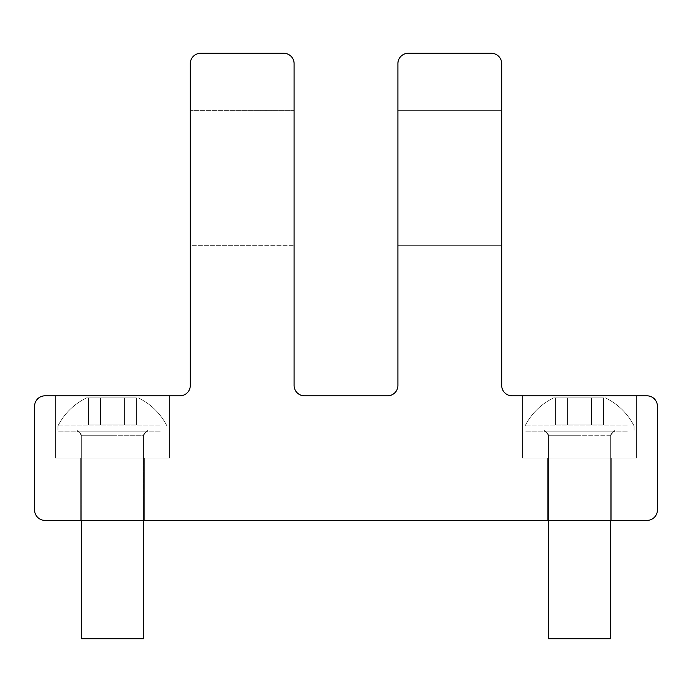 <?xml version="1.0" encoding="UTF-8"?>
<svg xmlns="http://www.w3.org/2000/svg" width="692" height="692" viewBox="0 0 692 692"><rect width="100%" height="100%" fill="white"/><g stroke="black" fill="none" stroke-linecap="round" stroke-linejoin="round"><path stroke-width="0.52" stroke-dasharray="3.46 2.59" d="M548.41 520.384L548.41 435.268L548.116 433.737L544.258 431.116L548.116 433.737L548.41 435.268L548.41 638.716L548.41 435.268L548.116 433.737L544.258 431.116L548.116 433.737L548.41 435.268L548.41 638.716L548.41 435.268C545.348 431.202 543.964 429.818 544.258 431.116L579.55 431.116L544.258 431.116C543.964 429.818 545.348 431.202 548.41 435.268L579.55 435.268L548.41 435.268L548.41 638.716L610.69 638.716L548.41 638.716L610.69 638.716L548.41 638.716L610.69 638.716L548.41 638.716L610.69 638.716L548.41 638.716L610.69 638.716L548.41 638.716L610.69 638.716L610.69 435.268L548.41 435.268L610.69 435.268C613.752 431.202 615.136 429.818 614.842 431.116L544.258 431.116L614.842 431.116C615.136 429.818 613.752 431.202 610.69 435.268L610.69 638.716L610.69 435.268L610.984 433.737L614.842 431.116L610.984 433.737L610.69 435.268L610.69 638.716L610.69 435.268L610.984 433.737L614.842 431.116L610.984 433.737L610.69 435.268L610.69 520.384M627.376 431.116L525.055 431.116L627.376 431.116M627.376 425.926L525.055 425.926L627.376 425.926M602.325 397.9L553.6 397.9L602.325 397.9M555.581 397.9L567.561 397.9L555.581 397.9L555.581 424.888L603.519 424.888L555.581 424.888L603.519 424.888L555.581 424.888L603.519 424.888L555.581 424.888L603.519 424.888L555.581 424.888L555.581 397.9L591.539 397.9L567.561 397.9L567.561 424.888L603.519 424.888L567.561 424.888L567.561 397.9L555.581 397.9L603.519 397.9L591.539 397.9L591.539 424.888L603.519 424.888L591.539 424.888L591.539 397.9L567.561 397.9L567.561 424.888L567.561 397.9L555.581 397.9L555.581 424.888L555.581 397.9L603.519 397.9L603.519 424.888L603.519 397.9L591.539 397.9L591.539 424.888L591.539 397.9L567.561 397.9L567.561 424.888L567.561 397.9L555.581 397.9L603.519 397.9L591.539 397.9L591.539 424.888L591.539 397.9L567.561 397.9L567.561 424.888L567.561 397.9L555.581 397.9L555.581 424.888L555.581 397.9L603.519 397.9L603.519 424.888L603.519 397.9L591.539 397.9L591.539 424.888L591.539 397.9L567.561 397.9L567.561 424.888L567.561 397.9L555.581 397.9M81.31 520.384L81.31 638.716L81.31 435.268L81.016 433.737L77.158 431.116L81.016 433.737L81.31 435.268L81.31 638.716L81.31 435.268C78.248 431.202 76.864 429.818 77.158 431.116L112.45 431.116L77.158 431.116C76.864 429.818 78.248 431.202 81.31 435.268L112.45 435.268L81.31 435.268L81.31 638.716L143.59 638.716L81.31 638.716L143.59 638.716L81.31 638.716L143.59 638.716L81.31 638.716L143.59 638.716L81.31 638.716L143.59 638.716L112.45 638.716L143.59 638.716L143.59 435.268L81.31 435.268L143.59 435.268C146.652 431.202 148.036 429.818 147.742 431.116L77.158 431.116L147.742 431.116C148.036 429.818 146.652 431.202 143.59 435.268L143.59 638.716L143.59 435.268L143.884 433.737L147.742 431.116L143.884 433.737L143.59 435.268L143.59 638.716L143.59 520.384M160.276 431.116L57.955 431.116L160.276 431.116M160.276 425.926L57.955 425.926L160.276 425.926M135.225 397.9L86.5 397.9L135.225 397.9M88.481 397.9L100.461 397.9L88.481 397.9L88.481 424.888L136.419 424.888L88.481 424.888L136.419 424.888L88.481 424.888L136.419 424.888L88.481 424.888L136.419 424.888L88.481 424.888L88.481 397.9L124.439 397.9L100.461 397.9L100.461 424.888L136.419 424.888L100.461 424.888L100.461 397.9L88.481 397.9L136.419 397.9L124.439 397.9L124.439 424.888L136.419 424.888L124.439 424.888L124.439 397.9L100.461 397.9L100.461 424.888L100.461 397.9L88.481 397.9L88.481 424.888L88.481 397.9L136.419 397.9L136.419 424.888L136.419 397.9L124.439 397.9L124.439 424.888L124.439 397.9L100.461 397.9L100.461 424.888L100.461 397.9L88.481 397.9L136.419 397.9L124.439 397.9L124.439 424.888L124.439 397.9L100.461 397.9L100.461 424.888L100.461 397.9L88.481 397.9L88.481 424.888L88.481 397.9L136.419 397.9L136.419 424.888L136.419 397.9L124.439 397.9L124.439 424.888L124.439 397.9L100.461 397.9L100.461 424.888L100.461 397.9L88.481 397.9M603.519 397.9L591.539 397.9L603.519 397.9L603.519 424.888L603.519 397.9L591.539 397.9L591.539 424.888L591.539 397.9L567.561 397.9L603.519 397.9M567.561 397.9L567.561 424.888L567.561 397.9M591.539 397.9L591.539 424.888L591.539 397.9M136.419 397.9L124.439 397.9L136.419 397.9L136.419 424.888L136.419 397.9L124.439 397.9L124.439 424.888L124.439 397.9L100.461 397.9L136.419 397.9M100.461 397.9L100.461 424.888L100.461 397.9M124.439 397.9L124.439 424.888L124.439 397.9M397.9 210.195L397.9 110.374L397.9 210.195M501.7 210.195L501.7 110.374L501.7 245.314L501.7 110.374L501.7 245.314L501.7 110.374L501.7 245.314L501.7 210.195L501.7 245.314L397.9 245.314L501.7 245.314L397.9 245.314L501.7 245.314L397.9 245.314L501.7 245.314L501.7 110.374L501.7 145.493L501.7 110.374L397.9 110.374L501.7 110.374L397.9 110.374L501.7 110.374L397.9 110.374L501.7 110.374L501.7 210.195M397.9 385.444L397.9 63.664A10.38 10.38 180 0 1 408.28 53.284L491.32 53.284A10.38 10.38 180 0 1 501.7 63.664L501.7 385.444A10.38 10.38 180 0 0 512.08 395.824L647.02 395.824A10.38 10.38 180 0 1 657.4 406.204L657.4 510.004A10.38 10.38 180 0 1 647.02 520.384L44.98 520.384A10.38 10.38 180 0 1 34.6 510.004L34.6 406.204A10.38 10.38 180 0 1 44.98 395.824L179.92 395.824A10.38 10.38 180 0 0 190.3 385.444L190.3 63.664A10.38 10.38 180 0 1 200.68 53.284L283.72 53.284A10.38 10.38 180 0 1 294.1 63.664L294.1 385.444A10.38 10.38 180 0 0 304.48 395.824L387.52 395.824A10.38 10.38 180 0 0 397.9 385.444L397.9 63.664A10.38 10.38 180 0 1 408.28 53.284L491.32 53.284A10.38 10.38 180 0 1 501.7 63.664L501.7 385.444A10.38 10.38 180 0 0 512.08 395.824L647.02 395.824A10.38 10.38 180 0 1 657.4 406.204L657.4 510.004A10.38 10.38 180 0 1 647.02 520.384L44.98 520.384A10.38 10.38 180 0 1 34.6 510.004L34.6 406.204A10.38 10.38 180 0 1 44.98 395.824L179.92 395.824A10.38 10.38 180 0 0 190.3 385.444L190.3 63.664A10.38 10.38 180 0 1 200.68 53.284L283.72 53.284A10.38 10.38 180 0 1 294.1 63.664L294.1 385.444A10.38 10.38 180 0 0 304.48 395.824L387.52 395.824A10.38 10.38 180 0 0 397.9 385.444L397.9 63.664A10.38 10.38 180 0 1 408.28 53.284L491.32 53.284A10.38 10.38 180 0 1 501.7 63.664L501.7 385.444A10.38 10.38 180 0 0 512.08 395.824L647.02 395.824A10.38 10.38 180 0 1 657.4 406.204L657.4 510.004A10.38 10.38 180 0 1 647.02 520.384L44.98 520.384A10.38 10.38 180 0 1 34.6 510.004L34.6 406.204A10.38 10.38 180 0 1 44.98 395.824L179.92 395.824A10.38 10.38 180 0 0 190.3 385.444L190.3 63.664A10.38 10.38 180 0 1 200.68 53.284L283.72 53.284A10.38 10.38 180 0 1 294.1 63.664L294.1 385.444A10.38 10.38 180 0 0 304.48 395.824L387.52 395.824A10.38 10.38 180 0 0 397.9 385.444L397.9 63.664A10.38 10.38 180 0 1 408.28 53.284A10.38 10.38 180 0 0 397.9 63.664L397.9 385.444M144.628 520.384L144.628 458.104L80.272 458.104L144.628 458.104L80.272 458.104L144.628 458.104L80.272 458.104L144.628 458.104L80.272 458.104L144.628 458.104L80.272 458.104L144.628 458.104L80.272 458.104L144.628 458.104L144.628 520.384L80.272 520.384L80.272 458.104L80.272 520.384L144.628 520.384L80.272 520.384L144.628 520.384L80.272 520.384L80.272 458.104L80.272 520.384L144.628 520.384L144.628 458.104L144.628 520.384L80.272 520.384L144.628 520.384L80.272 520.384L80.272 458.104L80.272 520.384L144.628 520.384L80.272 520.384L144.628 520.384L144.628 458.104L144.628 520.384L80.272 520.384L144.628 520.384M547.372 520.384L547.372 458.104L611.728 458.104L547.372 458.104L611.728 458.104L547.372 458.104L611.728 458.104L547.372 458.104L611.728 458.104L547.372 458.104L611.728 458.104L547.372 458.104L611.728 458.104L547.372 458.104L547.372 520.384L611.728 520.384L611.728 458.104L611.728 520.384L547.372 520.384L611.728 520.384L547.372 520.384L547.372 458.104L547.372 520.384L611.728 520.384L547.372 520.384L611.728 520.384L611.728 458.104L611.728 520.384L547.372 520.384L547.372 458.104L547.372 520.384L611.728 520.384L547.372 520.384L611.728 520.384L547.372 520.384L611.728 520.384L611.728 458.104L611.728 520.384L547.372 520.384M169.54 458.104L55.36 458.104L169.54 458.104L55.36 458.104L169.54 458.104L169.54 395.824L55.36 395.824L169.54 395.824L55.36 395.824L169.54 395.824L55.36 395.824L169.54 395.824L55.36 395.824L169.54 395.824L55.36 395.824L169.54 395.824L55.36 395.824L169.54 395.824L169.54 458.104L55.36 458.104L55.36 395.824L55.36 458.104L169.54 458.104L55.36 458.104L169.54 458.104L169.54 395.824L169.54 458.104L55.36 458.104L55.36 395.824L55.36 458.104L169.54 458.104L55.36 458.104L169.54 458.104L169.54 395.824L169.54 458.104M636.64 458.104L522.46 458.104L636.64 458.104L522.46 458.104L636.64 458.104L636.64 395.824L522.46 395.824L636.64 395.824L522.46 395.824L636.64 395.824L522.46 395.824L636.64 395.824L522.46 395.824L636.64 395.824L522.46 395.824L636.64 395.824L522.46 395.824L636.64 395.824L636.64 458.104L522.46 458.104L522.46 395.824L636.64 395.824L636.64 458.104L522.46 458.104L522.46 395.824L636.64 395.824L636.64 458.104L522.46 458.104L636.64 458.104L522.46 458.104L636.64 458.104L636.64 395.824L636.64 458.104L522.46 458.104L522.46 395.824L522.46 458.104L636.64 458.104M294.1 210.195L294.1 110.374L294.1 210.195M190.3 210.195L190.3 110.374L190.3 210.195M657.4 510.004A10.38 10.38 180 0 1 647.02 520.384A10.38 10.38 180 0 0 657.4 510.004M647.02 395.824A10.38 10.38 180 0 1 657.4 406.204A10.38 10.38 180 0 0 647.02 395.824M491.32 53.284A10.38 10.38 180 0 1 501.7 63.664A10.38 10.38 180 0 0 491.32 53.284M304.48 395.824L387.52 395.824L304.48 395.824M283.72 53.284A10.38 10.38 180 0 1 294.1 63.664A10.38 10.38 180 0 0 283.72 53.284M190.3 63.664A10.38 10.38 180 0 1 200.68 53.284A10.38 10.38 180 0 0 190.3 63.664M34.6 406.204A10.38 10.38 180 0 1 44.98 395.824A10.38 10.38 180 0 0 34.6 406.204M44.98 520.384A10.38 10.38 180 0 1 34.6 510.004A10.38 10.38 180 0 0 44.98 520.384M55.36 458.104L55.36 395.824L55.36 458.104M522.46 458.104L522.46 395.824L522.46 458.104M190.3 245.314L190.3 110.374L190.3 245.314L294.1 245.314L190.3 245.314M525.055 425.926L525.055 431.116L525.055 425.926C531.491 413.453 541.006 404.111 553.6 397.9C541.006 404.111 531.491 413.453 525.055 425.926C531.491 413.453 541.006 404.111 553.6 397.9C541.006 404.111 531.491 413.453 525.055 425.926C531.491 413.453 541.006 404.111 553.6 397.9C541.006 404.111 531.491 413.453 525.055 425.926M634.045 425.926L634.045 431.116L634.045 425.926C627.609 413.453 618.094 404.111 605.5 397.9C618.094 404.111 627.609 413.453 634.045 425.926C627.609 413.453 618.094 404.111 605.5 397.9C618.094 404.111 627.609 413.453 634.045 425.926C627.609 413.453 618.094 404.111 605.5 397.9C618.094 404.111 627.609 413.453 634.045 425.926M57.955 425.926L57.955 431.116L57.955 425.926C64.391 413.453 73.906 404.111 86.5 397.9C73.906 404.111 64.391 413.453 57.955 425.926C64.391 413.453 73.906 404.111 86.5 397.9C73.906 404.111 64.391 413.453 57.955 425.926C64.391 413.453 73.906 404.111 86.5 397.9C73.906 404.111 64.391 413.453 57.955 425.926M166.945 425.926L166.945 431.116L166.945 425.926C160.509 413.453 150.994 404.111 138.4 397.9C150.994 404.111 160.509 413.453 166.945 425.926C160.509 413.453 150.994 404.111 138.4 397.9C150.994 404.111 160.509 413.453 166.945 425.926C160.509 413.453 150.994 404.111 138.4 397.9C150.994 404.111 160.509 413.453 166.945 425.926M77.158 431.116L81.016 433.737L81.31 435.268L81.016 433.737L77.158 431.116L102.996 431.116M143.59 435.268L143.884 433.737L147.742 431.116L143.884 433.737L143.59 435.268M294.1 110.374L190.3 110.374L294.1 110.374"/><path stroke-width="1.04" d="M610.69 520.384L610.69 638.716L548.41 638.716L548.41 520.384M143.59 520.384L143.59 638.716L81.31 638.716L81.31 520.384M397.9 385.444L397.9 63.664A10.38 10.38 180 0 1 408.28 53.284L491.32 53.284A10.38 10.38 180 0 1 501.7 63.664L501.7 385.444A10.38 10.38 180 0 0 512.08 395.824L647.02 395.824A10.38 10.38 180 0 1 657.4 406.204L657.4 510.004A10.38 10.38 180 0 1 647.02 520.384L44.98 520.384A10.38 10.38 180 0 1 34.6 510.004L34.6 406.204A10.38 10.38 180 0 1 44.98 395.824L179.92 395.824A10.38 10.38 180 0 0 190.3 385.444L190.3 63.664A10.38 10.38 180 0 1 200.68 53.284L283.72 53.284A10.38 10.38 180 0 1 294.1 63.664L294.1 385.444A10.38 10.38 180 0 0 304.48 395.824L387.52 395.824A10.38 10.38 180 0 0 397.9 385.444A10.38 10.38 180 0 1 387.52 395.824A10.38 10.38 180 0 0 397.9 385.444M501.7 63.664L501.7 110.374L501.7 63.664M501.7 245.314L501.7 385.444A10.38 10.38 180 0 0 512.08 395.824L522.46 395.824L512.08 395.824A10.38 10.38 180 0 1 501.7 385.444L501.7 245.314M657.4 406.204L657.4 510.004L657.4 406.204M636.64 395.824L647.02 395.824L636.64 395.824M408.28 53.284L491.32 53.284L408.28 53.284M304.48 395.824A10.38 10.38 180 0 1 294.1 385.444A10.38 10.38 180 0 0 304.48 395.824M200.68 53.284L283.72 53.284L200.68 53.284M190.3 385.444L190.3 245.314L190.3 385.444A10.38 10.38 180 0 1 179.92 395.824A10.38 10.38 180 0 0 190.3 385.444M190.3 110.374L190.3 63.664L190.3 110.374M34.6 510.004L34.6 406.204L34.6 510.004M647.02 520.384L611.728 520.384L647.02 520.384M547.372 520.384L144.628 520.384L547.372 520.384M80.272 520.384L44.98 520.384L80.272 520.384"/></g></svg>
